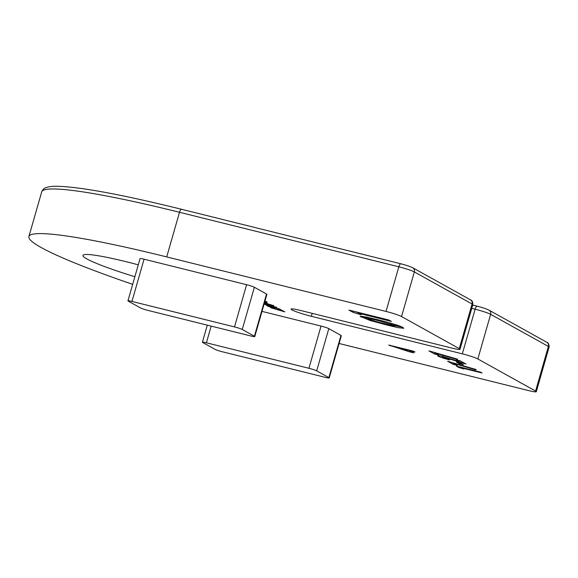 <?xml version="1.0" encoding="UTF-8"?>
<svg xmlns="http://www.w3.org/2000/svg" width="578" height="578" viewBox="0 0 578 578"><rect width="100%" height="100%" fill="white"/><g stroke="black" fill="none" stroke-linecap="round" stroke-linejoin="round"><path stroke-width="0.87" d="M264.717 301.897L266.234 301.947L264.919 301.174M264.97 301.015L267.087 301.918L266.704 302.402L264.673 302.041M267.087 301.918L266.704 302.402L266.87 301.803M264.457 302.807L273.827 305.74M273.596 305.538L264.233 303.573M272.122 306.911L272.043 307.193C271.385 306.759 272.245 306.831 274.615 307.409L280.381 309.309L278.314 309.201L279.123 308.992L274.962 307.612L273.351 307.539L274.933 308.226L268.452 306.477L266.66 305.48L271.776 306.961M273.177 307.077L273.351 307.539M361.149 314.815L352.956 312.308L348.953 310.075L388.828 319.988L391.422 321.433L358.194 313.168L361.149 314.815M463.766 368.995L458.809 367.471L456.389 366.127L480.506 372.124L482.074 372.991L461.974 367.998L463.766 368.995M463.404 364.711L459.387 363.707L456.367 362.03L460.384 363.027L463.404 364.711M438.586 355L434.562 353.996L428.97 350.889L457.552 359.176L457.01 359.465L435.01 353.014L438.586 355M254.414 336.237L266.523 294.014L254.356 287.252L242.254 329.474A6.3 0.571 -164 0 0 234.495 326.91L131.95 301.42A6.3 0.571 -164 0 0 127.955 300.827A6.3 0.571 -164 0 0 128.316 301.152L140.483 307.915A6.3 0.571 -164 0 0 148.243 310.473L250.78 335.963A6.3 0.571 -164 0 0 254.775 336.555A6.3 0.571 -164 0 0 254.414 336.237L242.254 329.474M266.523 294.014A6.3 0.571 16 0 1 266.884 294.339L254.775 336.555M127.955 300.827L140.064 258.612A6.3 0.571 16 0 1 144.059 259.197L131.95 301.42M234.495 326.91L246.596 284.694L144.059 259.197M246.596 284.694A6.3 0.571 16 0 1 254.356 287.252M134.869 276.725A69.302 6.3 16 0 1 82.929 255.397A69.302 6.3 16 0 1 138.279 264.84M536.305 391.696A12.6 1.149 -164 0 0 535.582 391.053L548.378 346.424A12.6 1.149 16 0 1 549.1 347.067L536.305 391.696A12.6 1.149 -164 0 1 528.314 390.518L339.098 343.476M477.84 358.967A12.6 1.149 -164 0 0 462.328 353.837L475.123 309.208A12.6 1.149 16 0 1 490.643 314.331A3.779 3.504 119.1 0 0 489.06 310.176L546.802 342.27A3.779 3.504 -60.9 0 1 548.378 346.424L490.643 314.331L477.84 358.967L535.582 391.053M460.001 349.293A12.6 1.149 -164 0 0 459.286 348.65L472.082 304.014A12.6 1.149 16 0 1 472.804 304.657L460.001 349.293A12.6 1.149 -164 0 1 452.018 348.108L301.051 310.581A15.751 1.431 -164 0 0 291.066 309.107A15.751 1.431 -164 0 0 311.361 316.311L462.328 353.837M401.544 316.556A12.6 1.149 -164 0 0 386.025 311.434L398.827 266.798A3.779 1.373 -76 0 1 400.973 263.821C406.804 265.36 410.734 266.682 412.757 267.773L470.499 299.866A3.779 3.504 -60.9 0 1 472.082 304.014L414.339 271.927L401.544 316.556L459.286 348.65M132.687 284.333A217.364 19.76 16 0 1 28.9 236.539A217.364 19.76 16 0 1 166.702 256.914L386.025 311.434M328.86 377.607L340.969 335.392L328.803 328.629L316.693 370.845A6.3 0.571 -164 0 0 308.934 368.287L206.397 342.797A6.3 0.571 -164 0 0 202.401 342.205A6.3 0.571 -164 0 0 202.762 342.523L214.929 349.285A6.3 0.571 -164 0 0 222.682 351.85L325.226 377.34A6.3 0.571 -164 0 0 329.222 377.933A6.3 0.571 -164 0 0 328.86 377.607L316.693 370.845M340.969 335.392A6.3 0.571 16 0 1 341.323 335.71L329.222 377.933M308.934 368.287L321.043 326.064L261.993 311.39M321.043 326.064A6.3 0.571 16 0 1 328.803 328.629M409.369 351.778L388.705 345.023L413.436 351.171L415.004 352.038L410.062 350.81L413.754 352.862L409.369 351.778L409.715 350.571L408.198 350.102M438.283 355.643L438.131 356.171C436.91 355.376 438.442 355.492 442.748 356.51L459.055 361.438L456.114 359.805L460.139 360.802L465.955 364.039L444.619 357.457L442.553 357.298L449.655 359.913C444.359 358.577 440.523 357.327 438.131 356.171L437.618 355.73M442.669 355.896L442.553 357.298M457.277 365.383L453.253 364.386L447.661 361.279L476.243 369.566L475.701 369.855L453.701 363.396L457.277 365.383M370.122 320.494L360.116 316.332L366.011 316.975L377.051 319.562C385.512 321.606 399.412 325.407 402.866 327.48L403.82 328.275L398.04 327.639L387.238 325.111L370.122 320.494L370.332 319.75M270.938 307.641L282.649 311.043L280.619 309.916L281.854 310.22L284.817 311.867L270.591 307.684M272.007 307.814L272.115 308.226M266.61 305.076L264.312 304.173L276.761 307.388L266.61 305.076M264.623 302.207L267.368 303.407L264.616 302.251M390.475 345.463L390.338 345.926M410.185 350.362L410.062 350.81M410.098 350.665L409.715 350.571M407.974 350.889L406.038 349.813L397.83 347.768L407.974 350.889L408.278 349.82M406.233 349.141L406.038 349.813M397.96 347.32L397.83 347.768M435.061 352.826L434.562 353.996M434.909 352.79L433.919 352.24M457.133 359.054L457.01 359.465M435.133 352.594L435.01 353.014M442.473 356.554L441.476 356.214M459.293 360.593L459.055 361.438M463.932 362.912L463.766 363.49M460.948 361.25L459.264 360.701M444.742 357.031L444.619 357.457M459.633 362.847L459.387 363.707M453.752 363.215L453.253 364.386M453.6 363.179L452.61 362.63M475.817 369.443L475.701 369.855M453.817 362.984L453.701 363.396M459.011 366.777L458.809 367.471M462.104 367.55L461.974 367.998M367.846 318.449L362.117 316.274M361.286 316.188L361.019 317.098M402.158 327.112L396.06 325.934M387.448 324.359L387.238 325.111M379.645 321.007C372.586 319.135 368.75 318.413 368.114 318.846C372.644 320.573 378.178 322.192 384.724 323.687C391.653 325.522 395.323 326.194 395.72 325.703L379.645 321.007L379.854 320.27M368.15 317.373L368.114 318.846M391.602 323.434L391.4 324.15M395.988 324.778L396.046 325.992L396.392 324.785M358.346 312.64L354.372 311.426M353.288 311.159L352.956 312.308M358.403 312.431L358.194 313.168M272.932 307.026L272.787 307.532M264.269 303.464L272.346 305.22L264.421 302.93M412.757 267.773A3.779 3.504 119.1 0 1 414.339 271.927A12.6 1.149 16 0 0 398.827 266.798L179.498 212.278L166.702 256.914M401.096 263.871A3.779 1.373 -76 0 0 400.973 263.821L181.651 209.301A3.779 1.373 -76 0 0 179.498 212.278A217.364 19.76 -164 0 0 41.695 191.903L28.9 236.539M312.207 313.355L311.361 316.311M489.06 310.176C486.192 308.796 482.262 307.474 477.269 306.224A3.779 1.373 -76 0 0 475.123 309.208L471.735 308.363M211.172 326.122L206.397 342.797M453.708 359.711L453.578 360.166M41.695 191.903C42.815 189.584 44 188.276 45.257 187.973C48.277 186.636 52.692 186.08 58.486 186.304C82.119 187.2 123.172 194.865 181.651 209.301A3.779 1.373 -76 0 1 181.774 209.344M472.681 305.083L477.269 306.224A3.779 1.373 -76 0 1 477.399 306.275M470.499 299.866C472.067 300.322 472.833 301.918 472.804 304.657M546.802 342.27C548.363 342.725 549.129 344.329 549.1 347.067M202.401 342.205L207.292 325.154M266.234 301.947L266.342 301.557"/></g></svg>
